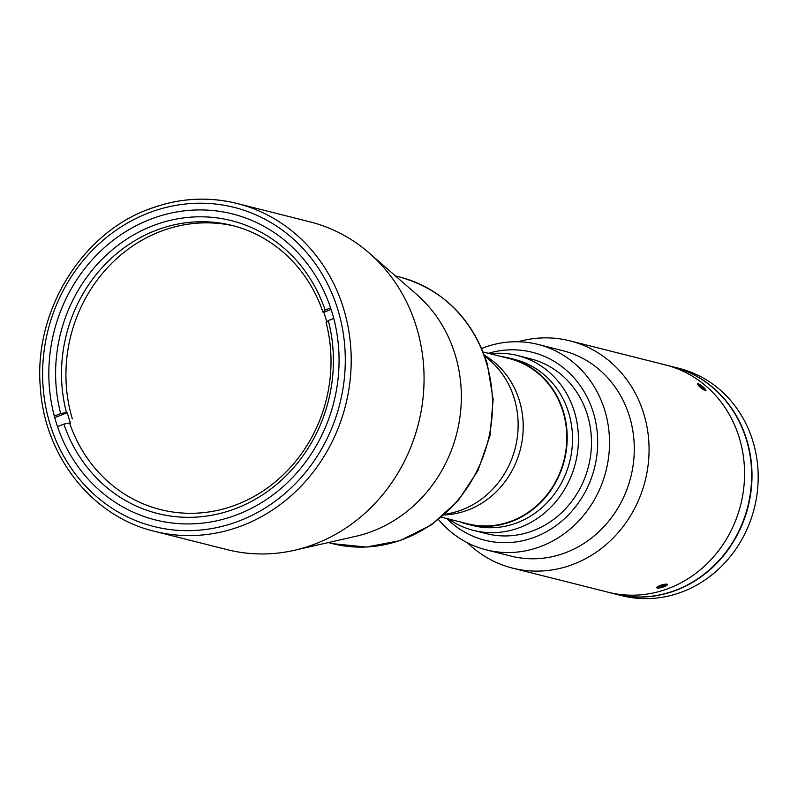 <?xml version="1.0" encoding="UTF-8"?>
<svg xmlns="http://www.w3.org/2000/svg" width="798" height="798" viewBox="0 0 798 798"><rect width="100%" height="100%" fill="white"/><g stroke="black" fill="none" stroke-linecap="round" stroke-linejoin="round"><path stroke-width="1.2" d="M699.676 384.437A5.496 1.007 39 0 0 697.821 383.559A5.496 1.007 39 0 0 698.619 385.663A5.496 1.007 39 0 0 703.646 389.743A5.496 1.007 39 0 0 705.911 390.112A5.496 1.007 39 0 0 699.676 384.437M699.078 384.626L698.938 385.424L701.522 387.888L704.245 389.554L704.385 388.756L701.811 386.292L699.078 384.626M700.953 387.349L701.811 386.292M703.906 389.354L704.385 388.756M483.169 351.978L509.264 358.561A85.196 77.915 104.1 0 1 566.789 435.858A85.196 77.915 104.1 0 1 512.306 520.755A85.196 77.915 104.1 0 1 467.608 523.787L441.513 517.204M369.304 253.096L416.805 294.572A137.485 125.735 104.1 0 1 458.89 423.598A137.485 125.735 104.1 0 1 373.404 530.889A137.485 125.735 104.1 0 1 355.858 536.296L294.382 550.301A169.046 154.593 104.1 0 1 227.26 549.662L154.393 531.288A169.046 154.593 104.1 0 0 243.091 525.284A169.046 154.593 104.1 0 0 351.18 356.836A169.046 154.593 104.1 0 0 237.036 203.47L309.903 221.834A169.046 154.593 104.1 0 1 369.304 253.096A169.046 154.593 104.1 0 1 421.045 411.738A169.046 154.593 104.1 0 1 315.948 543.647A169.046 154.593 104.1 0 1 294.382 550.301M238.163 514.311A157.775 144.278 104.1 0 1 155.381 519.917A157.775 144.278 104.1 0 1 48.858 376.776A157.775 144.278 104.1 0 1 149.735 219.56A157.775 144.278 104.1 0 1 232.517 213.944A157.775 144.278 104.1 0 1 339.04 357.095A157.775 144.278 104.1 0 1 238.163 514.311M333.754 318.422L328.287 320.567L326.103 322.562A146.503 133.974 104.1 0 1 291.659 466.032A146.503 133.974 104.1 0 1 160.458 509.573A146.503 133.974 104.1 0 1 69.596 423.01L70.473 423.229A146.503 133.974 104.1 0 1 68.798 418.002A146.503 133.974 104.1 0 1 67.321 412.706L66.433 412.476A146.503 133.974 104.1 0 1 100.877 269.006A146.503 133.974 104.1 0 1 232.078 225.455A146.503 133.974 104.1 0 1 322.951 312.028L323.828 312.257A146.503 133.974 104.1 0 1 325.504 317.484A146.503 133.974 104.1 0 1 326.771 321.953M72.339 418.89A146.503 133.974 104.1 0 1 102.693 273.145A146.503 133.974 104.1 0 1 234.293 226.034M67.321 412.706L54.733 417.633M330.611 307.888L325.135 310.033L322.951 312.028M66.433 412.476L60.718 413.583L54.314 416.087M60.718 413.583A151.012 138.104 104.1 0 1 152.179 226.014A151.012 138.104 104.1 0 1 325.135 310.033M57.496 426.601L63.87 424.107L69.596 423.01M328.287 320.567A151.012 138.104 104.1 0 1 236.816 508.127A151.012 138.104 104.1 0 1 63.87 424.107M331.11 309.405L323.828 312.257M490.191 353.753A90.154 82.443 104.1 0 1 517.543 355.539A90.154 82.443 104.1 0 1 574.49 412.027A90.154 82.443 104.1 0 1 555.328 502.291A90.154 82.443 104.1 0 1 473.473 530.381A90.154 82.443 104.1 0 1 448.536 518.979M459.828 521.822A85.645 78.324 -75.9 0 0 467.498 524.226L472.805 525.563A85.645 78.324 -75.9 0 0 550.57 498.88A85.645 78.324 -75.9 0 0 568.775 413.125A85.645 78.324 -75.9 0 0 514.68 359.459L509.373 358.122A85.645 78.324 -75.9 0 0 501.483 356.596M467.498 524.226A85.645 78.324 -75.9 0 0 545.263 497.543A85.645 78.324 -75.9 0 0 563.468 411.788A85.645 78.324 -75.9 0 0 509.373 358.122M467.458 542.8A117.206 107.181 -75.9 0 0 512.615 568.136L608.116 592.216A117.206 107.181 -75.9 0 0 714.529 555.707A117.206 107.181 -75.9 0 0 739.447 438.361A117.206 107.181 -75.9 0 1 714.529 555.707A117.206 107.181 -75.9 0 1 608.116 592.216L615.188 594.001A117.206 107.181 -75.9 0 0 721.601 557.493A117.206 107.181 -75.9 0 0 746.519 440.137A117.206 107.181 -75.9 0 0 672.495 366.701L569.922 340.846A117.206 107.181 -75.9 0 0 518.141 341.744M739.447 438.361A117.206 107.181 -75.9 0 0 665.412 364.915A117.206 107.181 -75.9 0 1 739.447 438.361M615.368 594.041A117.206 107.181 -75.9 0 0 615.547 594.091L621.732 595.647A117.206 107.181 -75.9 0 0 728.145 559.139A117.206 107.181 -75.9 0 0 753.063 441.793A117.206 107.181 -75.9 0 0 679.038 368.357L672.844 366.791A117.206 107.181 -75.9 0 0 672.664 366.751M615.547 594.091A117.206 107.181 -75.9 0 0 721.961 557.583A117.206 107.181 -75.9 0 0 746.878 440.227A117.206 107.181 -75.9 0 0 672.844 366.791M446.76 518.53A96.917 88.628 -75.9 0 0 555.697 525.862A96.917 88.628 -75.9 0 0 593.463 412.995A96.917 88.628 -75.9 0 0 488.416 353.305M438.551 519.608A105.935 96.877 -75.9 0 0 486.191 549.852A105.935 96.877 -75.9 0 0 582.37 516.855A105.935 96.877 -75.9 0 0 604.894 410.79A105.935 96.877 -75.9 0 0 537.982 344.417A105.935 96.877 -75.9 0 0 481.703 348.467M486.191 549.852L510.949 556.096A105.935 96.877 -75.9 0 0 607.128 523.099A105.935 96.877 -75.9 0 0 629.652 417.035A105.935 96.877 -75.9 0 0 562.74 350.661L537.982 344.417M512.615 568.136A117.206 107.181 -75.9 0 0 619.029 531.628A117.206 107.181 -75.9 0 0 643.946 414.282A117.206 107.181 -75.9 0 0 569.922 340.846M703.646 389.893L697.512 383.559M701.971 386.052L705.791 389.883M705.851 389.983L705.412 390.781M657.033 587.936C657.512 586.061 660.804 584.774 666.909 584.066L661.552 587.518M480.067 531.727A90.154 82.443 -75.9 0 0 565.972 508.276A90.154 82.443 -75.9 0 0 587.537 415.319A90.154 82.443 -75.9 0 0 523.997 357.474M664.644 584.884L664.934 585.852L665.492 584.804L659.078 586.4L658.52 587.448L661.452 587.178L660.993 585.672M664.934 585.852L661.452 587.178M667.228 584.834A5.496 1.217 163.3 0 0 662.799 584.655A5.496 1.217 163.3 0 0 656.784 587.418A5.496 1.217 163.3 0 0 661.223 587.607A5.496 1.217 163.3 0 0 667.228 584.834M484.436 355.27A85.196 77.915 104.1 0 1 522.74 435.908A85.196 77.915 104.1 0 1 468.725 509.762A85.196 77.915 104.1 0 1 444.187 514.919M484.615 355.758L490.042 360.487A86.733 79.311 104.1 0 1 516.585 441.883A86.733 79.311 104.1 0 1 462.66 509.563A86.733 79.311 104.1 0 1 451.598 512.974L444.576 514.57M148.348 209.475A169.046 154.593 104.1 0 1 237.036 203.47C207.151 196.148 177.455 198.153 147.969 209.495C80.588 234.512 33.596 312.407 40.349 387.559C44.508 456.217 92.299 516.615 154.393 531.288M147.839 213.246A164.538 150.463 104.1 0 1 338.103 310.482A164.538 150.463 104.1 0 1 240.058 520.625A164.538 150.463 104.1 0 1 49.805 423.379A164.538 150.463 104.1 0 1 147.839 213.246M399.668 277.006C443.139 289.474 472.326 318.352 487.249 363.659L493.144 399.389L489.972 435.878L477.972 470.541L457.982 500.925L431.409 524.865L400.107 540.635L366.302 547.059L332.447 543.638A137.485 125.735 -75.9 0 0 457.274 500.815A137.485 125.735 -75.9 0 0 486.511 363.15A137.485 125.735 -75.9 0 0 399.668 277.006L395.479 275.948M486.511 533.663L473.473 530.381M530.59 358.821L517.543 355.539M332.447 543.638L328.257 542.58"/></g></svg>
